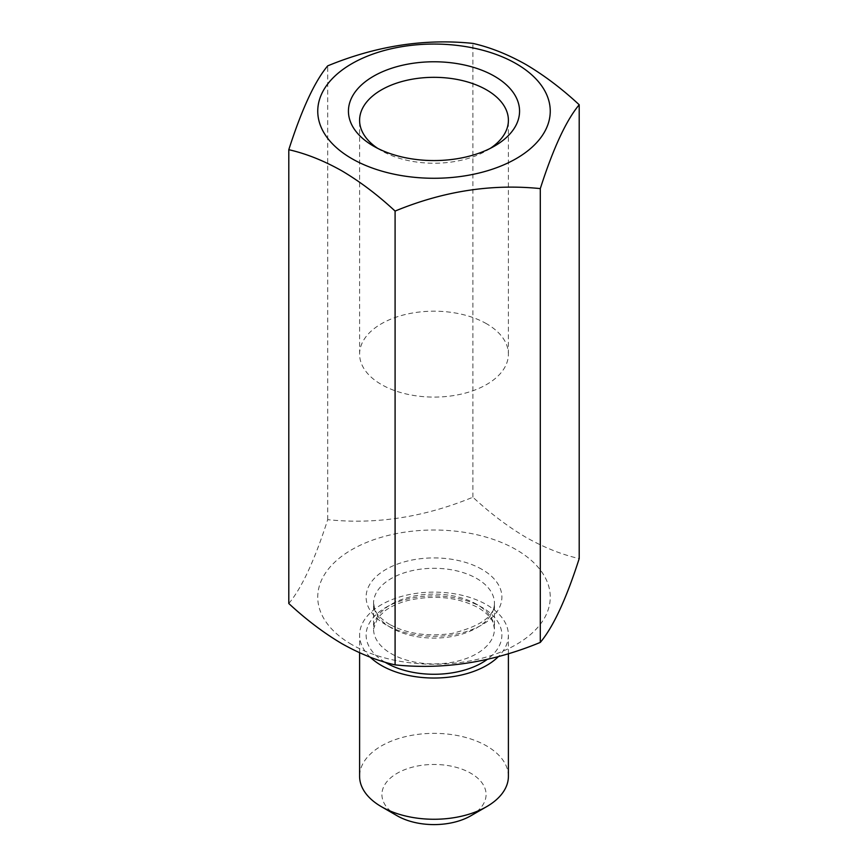 <?xml version="1.0" encoding="UTF-8"?>
<svg xmlns="http://www.w3.org/2000/svg" width="868" height="868" viewBox="0 0 868 868"><rect width="100%" height="100%" fill="white"/><g stroke="black" fill="none" stroke-linecap="round" stroke-linejoin="round"><path stroke-width="0.65" stroke-dasharray="4.34 3.25" d="M490.279 148.374A74.398 42.955 180 0 1 486.601 150.652A74.398 42.955 180 0 1 381.399 150.652L381.399 150.652A74.398 42.955 180 0 1 377.721 148.374M486.601 323.775A74.398 42.955 0 0 0 405.53 314.455A74.398 42.955 0 0 0 359.602 354.144A74.398 42.955 0 0 0 381.399 384.513A74.398 42.955 0 0 0 462.47 393.822A74.398 42.955 0 0 0 508.398 354.144A74.398 42.955 0 0 0 486.601 323.775M381.399 150.652L373.5 146.095L381.399 150.652M351.8 644.577A116.247 67.107 180 0 1 351.8 549.661A116.247 67.107 180 0 1 516.2 549.661A116.247 67.107 180 0 1 516.2 644.577A116.247 67.107 180 0 1 351.8 644.577M288.794 603.51C301.728 588.103 314.693 560.164 327.703 519.672C375.985 524.673 424.387 517.187 472.908 497.212C490.311 513.346 508.03 526.746 526.062 537.39C544.29 547.632 562.008 554.695 579.206 558.58M397.175 815.79A52.08 30.065 180 0 1 397.175 773.269A52.08 30.065 180 0 1 470.825 773.269A52.08 30.065 180 0 1 470.825 815.79M508.398 776.307A74.398 42.955 0 0 0 486.601 745.938A74.398 42.955 0 0 0 405.53 736.628A74.398 42.955 0 0 0 359.602 776.307M370.213 657.185A74.398 42.955 180 0 1 359.602 635.083A74.398 42.955 180 0 1 405.53 595.394A74.398 42.955 180 0 1 486.601 604.714A74.398 42.955 180 0 1 508.398 635.083A74.398 42.955 180 0 1 498.395 656.599M327.703 519.672L327.703 65.859M472.908 497.212L472.908 43.4M482 569.397A67.888 39.19 0 0 0 386 569.397A67.888 39.19 0 0 0 386 624.83A67.888 39.19 0 0 0 482 624.83A67.888 39.19 0 0 0 482 569.397M391.262 627.868A60.445 34.894 180 0 1 373.555 603.195A60.445 34.894 180 0 1 410.868 570.949A60.445 34.894 180 0 1 476.738 578.511A60.445 34.894 180 0 1 494.445 603.195A60.445 34.894 180 0 1 457.132 635.43A60.445 34.894 180 0 1 391.262 627.868M476.738 604.334A60.445 34.894 0 0 0 410.868 596.761A60.445 34.894 0 0 0 373.555 629.007A60.445 34.894 0 0 0 391.262 653.68A60.445 34.894 0 0 0 457.132 661.253A60.445 34.894 0 0 0 494.445 629.007A60.445 34.894 0 0 0 476.738 604.334M384.882 662.132A67.888 39.19 180 0 1 386.564 607.047A67.888 39.19 180 0 1 482 607.372A67.888 39.19 180 0 1 487.274 659.376M359.602 354.144L359.602 120.272M389.721 624.461C381.801 619.644 376.853 614.663 374.868 609.51L373.555 603.195L373.555 629.007L377.634 617.929L384.915 610.866C391.121 606.276 399.161 602.717 409.056 600.2C435.226 594.688 458.293 597.206 478.279 607.741C486.264 612.602 491.234 617.625 493.187 622.823L494.445 629.007L494.445 603.195C494.586 616.269 480.416 626.349 451.946 633.456C427.913 636.895 407.168 633.9 389.721 624.461M508.398 653.712L508.398 635.083M359.602 652.769L359.602 635.083M486.601 150.652L494.5 146.095M508.398 354.144L508.398 120.272"/><path stroke-width="1.3" d="M377.721 148.374A74.398 42.955 180 0 1 359.602 120.272A74.398 42.955 180 0 1 405.53 80.594A74.398 42.955 180 0 1 486.601 89.903A74.398 42.955 180 0 1 508.398 120.272A74.398 42.955 180 0 1 490.279 148.374M494.5 76.243A85.552 49.389 0 0 0 373.5 76.243A85.552 49.389 0 0 0 373.5 146.095L373.5 146.095A85.552 49.389 0 0 0 494.5 146.095A85.552 49.389 0 0 0 494.5 76.243M516.2 63.711A116.247 67.107 0 0 0 351.8 63.711A116.247 67.107 0 0 0 351.8 158.616A116.247 67.107 0 0 0 516.2 158.616A116.247 67.107 0 0 0 516.2 63.711M526.062 64.59C508.03 54.424 490.311 47.36 472.908 43.4C424.626 38.398 376.224 45.885 327.703 65.859C314.759 81.267 301.793 109.216 288.794 149.697C306.198 153.658 323.905 160.721 341.938 170.887C360.166 181.694 377.884 195.083 395.092 211.076C443.374 191.134 491.776 183.647 540.297 188.606C553.241 148.265 566.207 120.316 579.206 104.768C561.997 88.786 544.279 75.397 526.062 64.59M579.206 104.768L579.206 558.58C566.272 598.931 553.307 626.88 540.297 642.418C492.015 662.36 443.613 669.846 395.092 664.877C377.884 661.004 360.166 653.93 341.938 643.687C323.916 633.043 306.198 619.644 288.794 603.51L288.794 149.697M486.601 806.687L470.825 815.79A52.08 30.065 180 0 1 397.175 815.79L381.399 806.687A74.398 42.955 0 0 0 486.601 806.687A74.398 42.955 0 0 0 508.398 776.307L508.398 653.712M498.395 656.599A74.398 42.955 180 0 1 381.399 665.452A74.398 42.955 180 0 1 370.213 657.185M359.602 652.769L359.602 776.307A74.398 42.955 0 0 0 381.399 806.687L397.175 815.79M540.297 642.418L540.297 188.606M395.092 664.877L395.092 211.076M487.274 659.376A67.888 39.19 180 0 1 386 662.794A67.888 39.19 180 0 1 384.882 662.132"/></g></svg>
